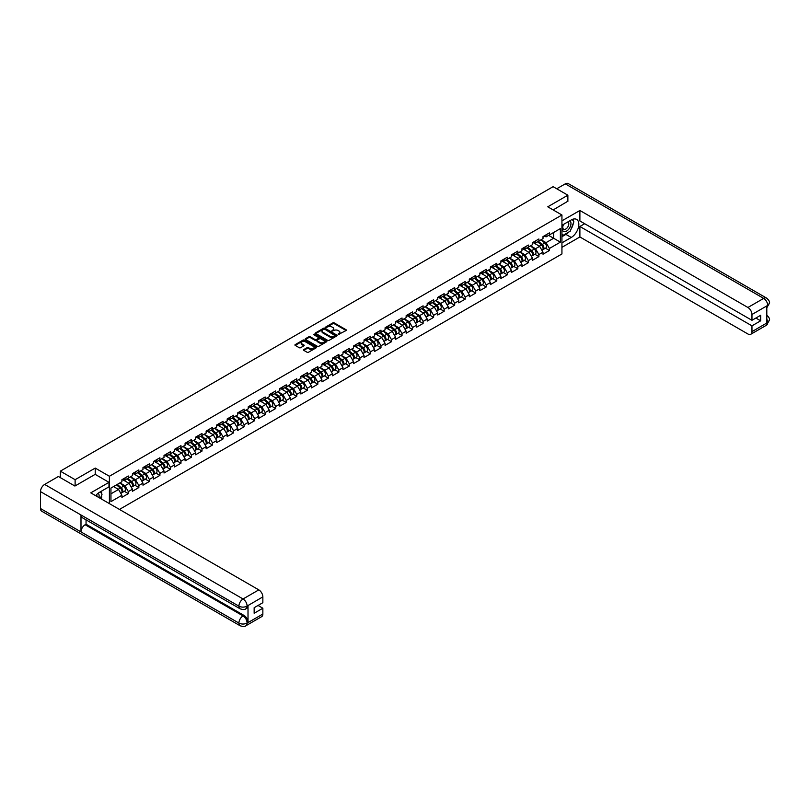 <?xml version="1.0" encoding="UTF-8"?>
<svg xmlns="http://www.w3.org/2000/svg" width="810" height="810" viewBox="0 0 810 810"><rect width="100%" height="100%" fill="white"/><g stroke="black" fill="none" stroke-linecap="round" stroke-linejoin="round"><path stroke-width="1.21" d="M338.145 334.601L346.113 330.531A0.942 0.537 0 0 0 346.113 329.771L334.196 322.886A0.942 0.537 0 0 0 332.869 322.886L325.833 326.946L325.833 327.483L327.665 326.957A2.997 1.731 0 0 1 331.908 326.957L332.9 327.534A2.997 1.731 0 0 1 333.781 328.759A2.997 1.731 0 0 1 332.9 329.974L331.989 331.037L333.831 330.51A2.997 1.731 0 0 1 338.064 330.51L339.056 331.087A2.997 1.731 0 0 1 339.937 332.313A2.997 1.731 0 0 1 339.056 333.538L338.145 334.064M303.791 349.576A0.942 0.537 0 0 0 303.791 350.345L307.132 352.269A0.942 0.537 0 0 0 308.458 352.269L316.275 347.763A0.942 0.537 0 0 0 316.275 346.994L304.347 340.109A0.942 0.537 0 0 0 303.031 340.109L295.215 344.625A0.942 0.537 0 0 0 295.215 345.394L299.255 347.723A0.942 0.537 0 0 0 300.571 347.723L303.922 345.789A0.942 0.537 0 0 0 303.922 345.03L301.917 343.865A2.501 1.448 0 0 1 301.178 342.843A2.501 1.448 0 0 1 302.727 341.506A2.501 1.448 0 0 1 305.461 341.82L313.308 346.356A2.501 1.448 0 0 1 314.047 347.379A2.501 1.448 0 0 1 312.498 348.715A2.501 1.448 0 0 1 309.764 348.401L308.458 347.642A0.942 0.537 0 0 0 307.132 347.642L303.791 349.576L303.791 350.345L307.132 348.421L307.132 347.642M95.226 468.079L75.117 479.692L60.335 471.157L553.098 186.675L567.871 195.2L547.762 206.813L561.938 214.994L109.401 476.26L95.226 468.079L95.226 474.397M327.736 340.382A0.942 0.537 0 0 0 329.062 340.382L336.879 335.867A0.942 0.537 0 0 0 336.879 335.107L324.952 328.222A0.942 0.537 0 0 0 323.625 328.222L315.809 332.728A0.942 0.537 0 0 0 315.809 333.497L327.736 340.382M313.784 334.743L326.562 341.82L318.755 346.326A0.942 0.537 0 0 1 317.429 346.326L305.512 339.441L308.853 337.527L308.853 336.747L305.512 338.681A0.942 0.537 0 0 0 305.512 339.441L305.512 338.681M308.853 337.527A0.942 0.537 0 0 1 310.179 337.527L310.179 336.747A0.942 0.537 0 0 0 308.853 336.747M310.179 336.747L315.019 339.542A0.942 0.537 0 0 0 316.335 339.542L318.563 338.256A0.942 0.537 0 0 0 318.563 337.497L313.521 334.591L314.452 334.054L326.572 341.05A0.942 0.537 0 0 1 326.572 341.81L326.572 341.05M109.401 503.617L109.401 476.26M119.455 509.419L561.938 253.955L561.938 214.994M124.325 491.305L128.324 493.624L128.324 491.599L124.953 485.747L119.961 482.871M128.324 493.624L121.915 497.32L121.915 495.295L110.95 501.633L110.95 488.065L121.915 481.737L121.915 479.712L128.324 476.007L128.324 478.042L132.445 475.662L132.445 473.637L138.854 469.932L138.854 471.957L142.975 469.587L142.975 467.552L149.384 463.857L149.384 465.882L153.495 463.502L153.495 461.477L159.914 457.782L159.914 459.807L164.025 457.427L164.025 455.402L170.434 451.696L170.434 453.721L174.555 451.352L174.555 449.327L180.964 445.621L180.964 447.647L185.085 445.267L185.085 443.242L191.494 439.546L191.494 441.571L195.605 439.192L195.605 437.167L202.014 433.471L202.014 435.496L206.135 433.117L206.135 431.092A3.149 1.823 60 0 1 206.135 431.193M207.866 430.606L209.172 431.365L212.544 429.411L212.544 427.386L206.135 431.092M212.544 429.411L216.665 427.042L216.665 425.017A3.149 1.823 60 0 1 216.665 425.118M218.396 424.531L219.702 425.28L223.074 423.336L223.074 421.311L216.665 425.017M223.074 423.336L227.185 420.957L227.185 418.932A3.149 1.823 60 0 1 227.185 419.043M228.926 418.456L230.222 419.205L233.604 417.261L233.604 415.236L227.185 418.932M233.604 417.261L237.715 414.882L237.715 412.857A3.149 1.823 60 0 1 237.715 412.958M239.446 412.381L240.752 413.13L244.124 411.176L244.124 409.151L237.715 412.857M244.124 411.176L248.245 408.807L248.245 406.782A3.149 1.823 60 0 1 248.245 406.883M249.976 406.296L251.282 407.055L254.654 405.101L254.654 403.076L248.245 406.782M254.654 405.101L258.775 402.722L258.775 400.697A3.149 1.823 60 0 1 258.775 400.808M260.506 400.221L261.812 400.97L265.184 399.026L265.184 397.001L258.775 400.697M265.184 399.026L269.295 396.647L269.295 394.622L275.714 390.926L275.714 392.951L279.825 390.572L279.825 388.547L286.234 384.841L286.234 386.866L290.355 384.497L290.355 382.472L296.764 378.766L296.764 380.791L300.885 378.412L300.885 376.387L307.294 372.691L307.294 374.716L311.404 372.337L311.404 370.312L317.814 366.606L317.814 368.641L321.934 366.262L321.934 364.237L328.344 360.531L328.344 362.556L332.464 360.187L332.464 358.152L338.874 354.456L338.874 356.481L342.984 354.102L342.984 352.077L349.404 348.381L349.404 350.406L353.514 348.027L353.514 346.002L359.923 342.296L359.923 344.321L364.044 341.952L364.044 339.927L370.453 336.221L370.453 338.246L374.574 335.867L374.574 333.841L380.983 330.146L380.983 332.171L385.094 329.791L385.094 327.767L391.513 324.061L391.513 326.096L395.624 323.716L395.624 321.692L402.033 317.986L402.033 320.011L406.154 317.642L406.154 315.606A3.149 1.823 60 0 1 406.154 315.718M407.886 315.13L409.192 315.88L412.563 313.936L412.563 311.911L406.154 315.606M412.563 313.936L416.684 311.556L416.684 309.531A3.149 1.823 60 0 1 416.684 309.633M418.416 309.055L419.712 309.805L423.093 307.861L423.093 305.836L416.684 309.531M423.093 307.861L427.204 305.481L427.204 303.456A3.149 1.823 60 0 1 427.204 303.558M428.935 302.97L430.242 303.73L433.613 301.776L433.613 299.751L427.204 303.456M433.613 301.776L437.734 299.406L437.734 297.381A3.149 1.823 60 0 1 437.734 297.483M439.466 296.895L440.772 297.655L444.143 295.701L444.143 293.676L437.734 297.381M444.143 295.701L448.264 293.321L448.264 291.296A3.149 1.823 60 0 1 448.264 291.408M449.995 290.82L451.302 291.57L454.673 289.626L454.673 287.601L448.264 291.296M454.673 289.626L458.784 287.246L458.784 285.221L465.203 281.526L465.203 283.551L469.314 281.171L469.314 279.146L475.723 275.44L475.723 277.466L479.844 275.096L479.844 273.071L486.253 269.365L486.253 271.391L490.374 269.011L490.374 266.986L496.783 263.291L496.783 265.315L500.894 262.936L500.894 260.911L507.303 257.205L507.303 259.23L511.424 256.861L511.424 254.836L517.833 251.13L517.833 253.155L521.954 250.776L521.954 248.751L528.363 245.055L528.363 247.08L532.474 244.701L532.474 242.676L538.893 238.98L538.893 241.005L543.004 238.626L543.004 236.601L549.413 232.895L549.413 234.92L560.378 228.592L560.378 242.149L549.413 248.478L546.041 242.635L541.05 239.76M545.413 248.194L549.413 250.513L549.413 248.478M549.413 250.513L543.004 254.208L543.004 252.183L538.893 254.563L535.511 248.721L530.52 245.835M534.883 254.279L538.893 256.588L538.893 254.563M538.893 256.588L532.474 260.283L532.474 258.258L528.363 260.638L524.991 254.796L519.99 251.91M524.364 260.354L528.363 262.663L528.363 260.638M528.363 262.663L521.954 266.368L521.954 264.343L517.833 266.713L514.461 260.871L509.47 257.985M513.834 266.429L517.833 268.738L517.833 266.713M517.833 268.738L511.424 272.443L511.424 270.418L507.303 272.798L503.931 266.946L498.94 264.07M503.304 272.504L507.303 274.823L507.303 272.798M507.303 274.823L500.894 278.518L500.894 276.493L496.783 278.873L493.411 273.031L488.41 270.145M492.774 278.589L496.783 280.898L496.783 278.873M496.783 280.898L490.374 284.604L490.374 282.568L486.253 284.948L482.882 279.106L477.89 276.22M482.254 284.664L486.253 286.973L486.253 284.948M486.253 286.973L479.844 290.679L479.844 288.654L475.723 291.023L472.351 285.181L467.36 282.295M471.724 290.739L475.723 293.058L475.723 291.023M475.723 293.058L469.314 296.754L469.314 294.729L465.203 297.108L461.821 291.266L456.83 288.38M461.194 296.825L465.203 299.133L465.203 297.108M465.203 299.133L458.784 302.829L458.784 300.804L454.673 303.183L451.302 297.341L446.3 294.455M450.664 302.899L454.673 305.208L454.673 303.183M454.673 305.208L448.264 308.914L448.264 306.889L444.143 309.258L440.772 303.416L435.78 300.53M440.144 308.975L444.143 311.283L444.143 309.258M444.143 311.283L437.734 314.989L437.734 312.964L433.613 315.343L430.242 309.491L425.25 306.615M429.614 315.05L433.613 317.368L433.613 315.343M433.613 317.368L427.204 321.064L427.204 319.039L423.093 321.418L419.712 315.576L414.72 312.69M419.084 321.135L423.093 323.443L423.093 321.418M423.093 323.443L416.684 327.139L416.684 325.114L412.563 327.493L409.192 321.651L404.19 318.765M408.564 327.21L412.563 329.518L412.563 327.493M412.563 329.518L406.154 333.224L406.154 331.199L402.033 333.568L398.662 327.726L393.67 324.84M398.034 333.285L402.033 335.593L402.033 333.568M402.033 335.593L395.624 339.299L395.624 337.274L391.513 339.653L388.132 333.801L383.14 330.925M387.504 339.36L391.513 341.678L391.513 339.653M391.513 341.678L385.094 345.374L385.094 343.349L380.983 345.728L377.612 339.886L372.61 337M376.974 345.445L380.983 347.753L380.983 345.728M380.983 347.753L374.574 351.459L374.574 349.434L370.453 351.803L367.082 345.961L362.09 343.075M366.454 351.52L370.453 353.828L370.453 351.803M370.453 353.828L364.044 357.534L364.044 355.509L359.923 357.888L356.552 352.036L351.56 349.161M355.924 357.595L359.923 359.913L359.923 357.888M359.923 359.913L353.514 363.609L353.514 361.584L349.404 363.963L346.022 358.121L341.03 355.236M345.394 363.68L349.404 365.988L349.404 363.963M349.404 365.988L342.984 369.684L342.984 367.659L338.874 370.038L335.502 364.196L330.5 361.311M334.864 369.755L338.874 372.063L338.874 370.038M338.874 372.063L332.464 375.769L332.464 373.744L328.344 376.113L324.972 370.271L319.98 367.386M324.344 375.83L328.344 378.138L328.344 376.113M328.344 378.138L321.934 381.844L321.934 379.819L317.814 382.199L314.442 376.346L309.45 373.471M313.814 381.905L317.814 384.224L317.814 382.199M317.814 384.224L311.404 387.919L311.404 385.894L307.294 388.274L303.912 382.431L298.92 379.546M303.284 387.99L307.294 390.298L307.294 388.274M307.294 390.298L300.885 394.004L300.885 391.969L296.764 394.349L293.392 388.506L288.4 385.621M292.764 394.065L296.764 396.373L296.764 394.349M296.764 396.373L290.355 400.079L290.355 398.054L286.234 400.423L282.862 394.581L277.87 391.706M282.234 400.14L286.234 402.459L286.234 400.423M286.234 402.459L279.825 406.154L279.825 404.129L275.714 406.509L272.332 400.666L267.341 397.781M271.704 406.225L275.714 408.534L275.714 406.509M275.714 408.534L269.295 412.229L269.295 410.204L265.184 412.584L261.812 406.742L256.81 403.856M261.174 412.3L265.184 414.609L265.184 412.584M265.184 414.609L258.775 418.314L258.775 416.289L254.654 418.659L251.282 412.817L246.291 409.931M250.654 418.375L254.654 420.684L254.654 418.659M254.654 420.684L248.245 424.389L248.245 422.364L244.124 424.744L240.752 418.892L235.761 416.016M240.124 424.45L244.124 426.769L244.124 424.744M244.124 426.769L237.715 430.464L237.715 428.439L233.604 430.819L230.222 424.977L225.231 422.091M229.594 430.535L233.604 432.844L233.604 430.819M233.604 432.844L227.185 436.55L227.185 434.514L223.074 436.894L219.702 431.052L214.701 428.166M219.065 436.61L223.074 438.919L223.074 436.894M223.074 438.919L216.665 442.625L216.665 440.599L212.544 442.969L209.172 437.127L204.181 434.241M208.545 442.685L212.544 445.004L212.544 442.969M212.544 445.004L206.135 448.7L206.135 446.675L202.014 449.054L198.642 443.212L193.651 440.326M198.015 448.77L202.014 451.079L202.014 449.054M202.014 451.079L195.605 454.774L195.605 452.75L191.494 455.129L188.112 449.287L183.121 446.401M187.485 454.845L191.494 457.154L191.494 455.129M191.494 457.154L185.085 460.86L185.085 458.835L180.964 461.204L177.593 455.362L172.601 452.476M176.965 460.92L180.964 463.229L180.964 461.204M180.964 463.229L174.555 466.935L174.555 464.91L170.434 467.289L167.062 461.437L162.071 458.561M166.435 466.995L170.434 469.314L170.434 467.289M170.434 469.314L164.025 473.01L164.025 470.985L159.914 473.364L156.532 467.522L151.541 464.636M155.905 473.08L159.914 475.389L159.914 473.364M159.914 475.389L153.495 479.085L153.495 477.06L149.384 479.439L146.013 473.597L141.011 470.711M145.375 479.155L149.384 481.464L149.384 479.439M149.384 481.464L142.975 485.17L142.975 483.145L138.854 485.514L135.483 479.672L130.491 476.786M134.855 485.231L138.854 487.539L138.854 485.514M138.854 487.539L132.445 491.245L132.445 489.22L128.324 491.599M123.647 479.236L124.953 479.986L128.324 478.042M124.953 485.747L129.073 483.378L122.776 479.743M132.445 489.22L129.073 483.378M134.177 473.151L135.483 473.911L138.854 471.957M135.483 479.672L139.593 477.292L133.296 473.658M142.975 483.145L139.593 477.292M144.706 467.076L146.013 467.826L149.384 465.882M146.013 473.597L150.123 471.217L143.826 467.583M153.495 477.06L150.123 471.217M155.226 461.001L156.532 461.751L159.914 459.807M156.532 467.522L160.653 465.142L154.356 461.508M164.025 470.985L160.653 465.142M165.756 454.916L167.062 455.676L170.434 453.721M167.062 461.437L171.183 459.067L164.886 455.423M174.555 464.91L171.183 459.067M176.286 448.841L177.593 449.601L180.964 447.647M177.593 455.362L181.703 452.982L175.405 449.347M185.085 458.835L181.703 452.982M186.816 442.766L188.112 443.515L191.494 441.571M188.112 449.287L192.233 446.907L185.935 443.272M195.605 452.75L192.233 446.907M197.336 436.691L198.642 437.44L202.014 435.496M198.642 443.212L202.763 440.832L196.465 437.197M206.135 446.675L202.763 440.832M209.172 437.127L213.283 434.757L206.985 431.112M216.665 440.599L213.283 434.757M219.702 431.052L223.813 428.672L217.515 425.037M227.185 434.514L223.813 428.672M230.222 424.977L234.343 422.597L228.045 418.962M237.715 428.439L234.343 422.597M240.752 418.892L244.873 416.522L238.575 412.887M248.245 422.364L244.873 416.522M251.282 412.817L255.393 410.437L249.095 406.802M258.775 416.289L255.393 410.437M261.812 406.742L265.923 404.362L259.625 400.727M269.295 410.204L265.923 404.362M271.026 394.146L272.332 394.895L275.714 392.951M272.332 400.666L276.453 398.287L270.155 394.652M279.825 404.129L276.453 398.287M281.556 388.061L282.862 388.82L286.234 386.866M282.862 394.581L286.983 392.212L280.685 388.567M290.355 398.054L286.983 392.212M292.086 381.986L293.392 382.735L296.764 380.791M293.392 388.506L297.503 386.127L291.205 382.492M300.885 391.969L297.503 386.127M302.616 375.911L303.912 376.66L307.294 374.716M303.912 382.431L308.033 380.052L301.735 376.417M311.404 385.894L308.033 380.052M313.136 369.836L314.442 370.585L317.814 368.641M314.442 376.346L318.563 373.977L312.265 370.342M321.934 379.819L318.563 373.977M323.666 363.751L324.972 364.51L328.344 362.556M324.972 370.271L329.083 367.892L322.785 364.257M332.464 373.744L329.083 367.892M334.196 357.676L335.502 358.425L338.874 356.481M335.502 364.196L339.613 361.817L333.315 358.182M342.984 367.659L339.613 361.817M344.726 351.601L346.022 352.35L349.404 350.406M346.022 358.121L350.143 355.742L343.845 352.107M353.514 361.584L350.143 355.742M355.246 345.516L356.552 346.275L359.923 344.321M356.552 352.036L360.673 349.667L354.375 346.022M364.044 355.509L360.673 349.667M365.776 339.441L367.082 340.2L370.453 338.246M367.082 345.961L371.193 343.582L364.895 339.947M374.574 349.434L371.193 343.582M376.306 333.366L377.612 334.115L380.983 332.171M377.612 339.886L381.723 337.507L375.425 333.872M385.094 343.349L381.723 337.507M386.826 327.291L388.132 328.04L391.513 326.096M388.132 333.801L392.253 331.432L385.955 327.797M395.624 337.274L392.253 331.432M397.356 321.205L398.662 321.965L402.033 320.011M398.662 327.726L402.783 325.347L396.475 321.712M406.154 331.199L402.783 325.347M409.192 321.651L413.302 319.272L407.005 315.637M416.684 325.114L413.302 319.272M419.712 315.576L423.832 313.197L417.535 309.562M427.204 319.039L423.832 313.197M430.242 309.491L434.362 307.122L428.065 303.477M437.734 312.964L434.362 307.122M440.772 303.416L444.882 301.036L438.585 297.402M448.264 306.889L444.882 301.036M451.302 297.341L455.412 294.962L449.115 291.327M458.784 300.804L455.412 294.962M460.525 284.745L461.821 285.495L465.203 283.551M461.821 291.266L465.942 288.886L459.645 285.252M469.314 294.729L465.942 288.886M471.045 278.66L472.351 279.42L475.723 277.466M472.351 285.181L476.472 282.811L470.175 279.167M479.844 288.654L476.472 282.811M481.575 272.585L482.882 273.334L486.253 271.391M482.882 279.106L486.992 276.726L480.694 273.091M490.374 282.568L486.992 276.726M492.105 266.51L493.411 267.259L496.783 265.315M493.411 273.031L497.522 270.651L491.224 267.017M500.894 276.493L497.522 270.651M502.625 260.435L503.931 261.184L507.303 259.23M503.931 266.946L508.052 264.576L501.755 260.942M511.424 270.418L508.052 264.576M513.155 254.35L514.461 255.109L517.833 253.155M514.461 260.871L518.582 258.491L512.274 254.856M521.954 264.343L518.582 258.491M523.685 248.275L524.991 249.024L528.363 247.08M524.991 254.796L529.102 252.416L522.804 248.781M532.474 258.258L529.102 252.416M534.215 242.2L535.511 242.949L538.893 241.005M535.511 248.721L539.632 246.341L533.334 242.706M543.004 252.183L539.632 246.341M544.735 236.115L546.041 236.874L549.413 234.92M546.041 242.635L553.635 238.251L553.635 232.49L560.378 228.592M548.643 235.376L560.378 242.149M567.871 201.437L567.871 195.2M75.117 479.692L75.117 485.929M60.335 471.157L60.335 477.627M110.95 493.837L118.543 489.453L113.552 486.567M121.915 495.295L118.543 489.453M338.408 334.692L339.056 334.317A2.997 1.731 0 0 0 339.937 333.092L339.937 332.313M333.781 328.759L333.781 329.538A2.997 1.731 0 0 1 332.9 330.753L332.252 331.128M346.113 329.771L346.113 330.531L334.196 323.666A0.942 0.537 0 0 0 332.869 323.666L326.096 327.574M336.859 335.877L324.952 329.002A0.942 0.537 0 0 0 323.625 329.002L315.819 333.507L315.809 332.728M335.218 335.755L324.749 329.174L322.866 329.731A2.997 1.731 0 0 0 321.985 330.956A2.997 1.731 0 0 0 322.866 332.181L330.014 336.312A2.997 1.731 0 0 0 334.257 336.312L335.218 335.755L335.218 336.535L335.218 335.998M321.985 330.956L321.985 331.735A2.997 1.731 0 0 0 322.866 332.961L322.866 332.181M335.218 336.535L334.257 337.092A2.997 1.731 0 0 1 330.014 337.092L322.866 332.961M310.179 337.527L315.019 340.322A0.942 0.537 0 0 0 316.335 340.322L318.563 339.036A0.942 0.537 0 0 0 318.836 338.651L318.836 337.871M320.031 342.438A2.501 1.448 0 0 0 322.765 342.751A2.501 1.448 0 0 0 324.314 341.415A2.501 1.448 0 0 0 323.575 340.392L320.811 338.793A0.942 0.537 0 0 0 319.484 338.793L317.267 340.078A0.942 0.537 0 0 0 317.267 340.838L320.031 342.438L320.031 343.217A2.501 1.448 0 0 0 322.765 343.531A2.501 1.448 0 0 0 324.314 342.195L324.314 341.415M316.993 340.453L316.993 341.233A0.942 0.537 0 0 0 317.267 341.617L317.267 340.838M320.031 343.217L317.267 341.617M314.047 347.379L314.047 348.158A2.501 1.448 0 0 1 312.498 349.495A2.501 1.448 0 0 1 309.764 349.181L308.458 348.421A0.942 0.537 0 0 0 307.132 348.421M301.178 342.843L301.178 343.622A2.501 1.448 0 0 0 301.917 344.645L301.917 343.865M303.912 345.799L301.917 344.645M316.275 346.994L316.275 347.763L304.347 340.888A0.942 0.537 0 0 0 303.031 340.888L295.225 345.394M542.811 249.581A3.149 1.823 -120 0 0 543.267 249.44A3.149 1.823 -120 0 0 543.834 247.232A3.149 1.823 -120 0 0 542.194 244.488L538.397 241.289M543.267 249.44L545.859 247.941A3.149 1.823 -120 0 0 546.426 245.734A3.149 1.823 -120 0 0 544.786 242.99L540.989 239.79M537.658 241.714L541.991 245.369A1.914 1.104 60 0 1 543.024 247.718M541.88 250.239L542.457 249.905A3.149 1.823 -120 0 0 543.024 247.708A3.149 1.823 -120 0 0 541.384 244.964L537.587 241.755M536.483 244.529L533.922 242.362M543.854 236.115A3.149 1.823 60 0 1 543.267 236.965A3.149 1.823 60 0 1 543.004 237.077M546.446 234.617A3.149 1.823 60 0 1 545.859 235.467L543.267 236.965M563.335 224.512A6.207 3.584 120 0 0 563.183 231.174A6.207 3.584 120 0 0 568.782 229.139A6.207 3.584 120 0 0 569.855 220.745M563.679 224.309A4.242 2.45 120 0 0 563.669 229.24A4.242 2.45 120 0 0 567.294 227.701A4.242 2.45 120 0 0 567.911 221.879A4.242 2.45 120 0 0 567.901 221.879M572.214 219.459L573.875 221.819L570.23 231.204L562.95 235.406L561.938 233.969M561.938 234.829L562.95 235.406M98.931 497.573A6.207 3.584 120 0 0 98.111 493.239M96.957 496.429A4.242 2.45 120 0 0 96.522 494.687M100.349 491.812L102.04 494.232L100.41 498.423M568.893 231.984A10.732 6.196 120 0 1 565.917 234.394L571.242 237.472A10.732 6.196 120 0 0 578.259 228.015A10.732 6.196 120 0 0 576.619 219.409A10.732 6.196 120 0 0 571.242 219.945L561.938 225.322M571.242 237.472L561.938 242.848M561.938 247.333L579.889 236.965L579.889 226.486L751.963 325.843L751.963 331.644L767.819 322.41L766.807 322.876L766.807 306.119L767.718 305.4L751.963 314.503A5.731 3.311 -120 0 0 747.913 307.486L763.668 298.394L565.279 183.85L556.743 188.77M584.678 223.722L579.889 226.486M755.882 318.046L760.671 320.811L760.671 315.282L751.963 320.304L579.889 220.958L579.889 210.478L747.913 307.486M561.938 220.836L579.889 210.478M579.889 236.965L747.913 333.983A5.731 3.311 -120 0 0 750.779 334.267A5.731 3.311 -120 0 0 751.963 331.644M565.279 183.85A5.872 3.392 -60 0 1 568.205 183.556L766.604 298.1A5.872 3.392 -60 0 0 763.668 298.394A5.731 3.311 60 0 1 767.718 305.4M751.963 320.304L751.963 314.503M760.671 320.811L751.963 325.843M567.871 201.204L553.159 209.932M571.02 229.169A10.732 6.196 120 0 0 573.338 223.216M573.51 221.292A10.732 6.196 120 0 0 573.237 219.105M565.917 234.394L561.938 236.692M561.938 235.447L562.474 235.133M766.807 318.867L767.718 322.35M766.604 315.05C768.913 317.115 769.875 318.775 769.5 320.011L767.829 322.4M766.604 298.1C768.913 300.156 769.875 301.826 769.5 303.112L767.819 305.461M240.114 608.806A5.872 3.392 -60 0 1 238.899 606.163C241.603 607.46 244.296 607.449 246.989 606.123L245.906 608.796C244.954 609.778 243.02 609.778 240.114 608.806L82.205 517.641A5.872 3.392 -60 0 1 80.99 514.988L40.5 491.619A5.872 3.392 -60 0 1 44.651 484.431L58.381 476.503L74.915 486.041L95.165 474.356L108.996 482.345L108.996 486.82L99.407 492.358A10.732 6.196 120 0 0 95.651 495.679M108.996 482.345L90.771 492.865L258.805 589.872A5.731 3.311 60 0 1 262.855 596.889L262.855 602.691L254.148 607.713L254.148 613.251L262.855 608.229L262.855 614.031A5.731 3.311 60 0 1 261.671 616.653L245.906 625.745A5.731 3.311 -120 0 0 247.101 623.123L262.855 614.031M101.402 499L103.66 500.307M101.635 498.859L101.635 495.264M101.635 493.654L101.635 491.073M245.906 625.745C244.995 626.717 243.061 626.717 240.114 625.755L41.715 511.211A5.872 3.392 -60 0 1 40.5 508.528L80.99 531.897A5.872 3.392 -60 0 1 85.141 524.748L243.051 615.914L243.962 615.397A5.731 3.311 60 0 1 248.012 622.404L248.012 605.657A5.731 3.311 60 0 1 246.817 608.269L245.906 608.796M40.5 491.619L40.5 508.528M44.651 484.431L243.051 598.975A5.872 3.392 -60 0 0 238.899 606.163L80.99 514.988L80.99 531.897L238.899 623.072C241.593 624.368 244.286 624.368 246.999 623.072L247.101 623.123M262.855 608.229L258.066 605.455M86.052 519.858L86.052 524.222L243.962 615.397M86.052 524.222L85.141 524.748M532.281 255.656A3.149 1.823 -120 0 0 532.737 255.514A3.149 1.823 -120 0 0 533.304 253.317A3.149 1.823 -120 0 0 531.664 250.573L527.867 247.364M532.737 255.514L535.339 254.016A3.149 1.823 -120 0 0 535.906 251.819A3.149 1.823 -120 0 0 534.266 249.075L530.459 245.865M527.138 247.789L531.461 251.444A1.914 1.104 60 0 1 532.494 253.793M531.35 256.314L531.927 255.98A3.149 1.823 -120 0 0 532.494 253.783A3.149 1.823 -120 0 0 530.854 251.039L527.057 247.83M525.963 250.604L523.402 248.437M521.751 261.731A3.149 1.823 -120 0 0 522.207 261.589A3.149 1.823 -120 0 0 522.774 259.392A3.149 1.823 -120 0 0 521.134 256.648L517.337 253.449M522.207 261.589L524.809 260.091A3.149 1.823 -120 0 0 525.376 257.894A3.149 1.823 -120 0 0 523.736 255.15L519.939 251.94M516.608 253.864L520.941 257.519A1.914 1.104 60 0 1 521.974 259.878M520.83 262.389L521.397 262.065A3.149 1.823 -120 0 0 521.964 259.858A3.149 1.823 -120 0 0 520.324 257.114L516.527 253.915M515.433 256.679L512.872 254.522M511.221 267.816A3.149 1.823 -120 0 0 511.687 267.675A3.149 1.823 -120 0 0 512.244 265.467A3.149 1.823 -120 0 0 510.614 262.724L506.807 259.524M511.687 267.675L514.279 266.166A3.149 1.823 -120 0 0 514.846 263.969A3.149 1.823 -120 0 0 513.206 261.225L509.409 258.025M506.078 259.949L510.411 263.604A1.914 1.104 60 0 1 511.444 265.953M510.3 268.464L510.877 268.14A3.149 1.823 -120 0 0 511.444 265.933A3.149 1.823 -120 0 0 509.804 263.189L505.997 259.99M504.903 262.754L502.342 260.597M500.701 273.891A3.149 1.823 -120 0 0 501.157 273.75A3.149 1.823 -120 0 0 501.724 271.552A3.149 1.823 -120 0 0 500.084 268.809L496.287 265.599M501.157 273.75L503.749 272.251A3.149 1.823 -120 0 0 504.316 270.044A3.149 1.823 -120 0 0 502.676 267.3L498.879 264.1M495.548 266.024L499.881 269.679A1.914 1.104 60 0 1 500.914 272.028M499.77 274.55L500.347 274.215A3.149 1.823 -120 0 0 500.914 272.018A3.149 1.823 -120 0 0 499.274 269.274L495.477 266.065M494.383 268.839L491.812 266.672M490.171 279.966A3.149 1.823 -120 0 0 490.627 279.825A3.149 1.823 -120 0 0 491.194 277.627A3.149 1.823 -120 0 0 489.554 274.884L485.757 271.674M490.627 279.825L493.229 278.326A3.149 1.823 -120 0 0 493.796 276.129A3.149 1.823 -120 0 0 492.156 273.385L488.359 270.175M485.028 272.099L489.361 275.754A1.914 1.104 60 0 1 490.384 278.103M489.25 280.625L489.817 280.29A3.149 1.823 -120 0 0 490.384 278.093A3.149 1.823 -120 0 0 488.744 275.349L484.947 272.15M483.853 274.914L481.292 272.747M533.324 242.19A3.149 1.823 60 0 1 532.737 243.051A3.149 1.823 60 0 1 532.474 243.152M535.926 240.691A3.149 1.823 60 0 1 535.339 241.552L532.737 243.051M522.794 248.265A3.149 1.823 60 0 1 522.207 249.126A3.149 1.823 60 0 1 521.954 249.237M525.396 246.766A3.149 1.823 60 0 1 524.809 247.627L522.207 249.126M512.264 254.34A3.149 1.823 60 0 1 511.687 255.201A3.149 1.823 60 0 1 511.424 255.312M514.866 252.841A3.149 1.823 60 0 1 514.279 253.702L511.687 255.201M501.744 260.425A3.149 1.823 60 0 1 501.157 261.286A3.149 1.823 60 0 1 500.894 261.387M504.336 258.927A3.149 1.823 60 0 1 503.749 259.777L501.157 261.286M491.214 266.5A3.149 1.823 60 0 1 490.627 267.361A3.149 1.823 60 0 1 490.374 267.462M493.817 265.002A3.149 1.823 60 0 1 493.229 265.862L490.627 267.361M479.642 286.041A3.149 1.823 -120 0 0 480.097 285.9A3.149 1.823 -120 0 0 480.664 283.702A3.149 1.823 -120 0 0 479.024 280.959L475.227 277.759M480.097 285.9L482.699 284.401A3.149 1.823 -120 0 0 483.266 282.204A3.149 1.823 -120 0 0 481.626 279.46L477.829 276.261M474.498 278.174L478.832 281.829A1.914 1.104 60 0 1 479.864 284.188M478.72 286.7L479.287 286.375A3.149 1.823 -120 0 0 479.854 284.168A3.149 1.823 -120 0 0 478.214 281.424L474.417 278.225M473.324 280.989L470.762 278.832M480.684 272.575A3.149 1.823 60 0 1 480.097 273.436A3.149 1.823 60 0 1 479.844 273.547M483.286 271.077A3.149 1.823 60 0 1 482.699 271.937L480.097 273.436M469.111 292.126A3.149 1.823 -120 0 0 469.577 291.985A3.149 1.823 -120 0 0 470.144 289.777A3.149 1.823 -120 0 0 468.504 287.034L464.707 283.834M469.577 291.985L472.169 290.486A3.149 1.823 -120 0 0 472.736 288.279A3.149 1.823 -120 0 0 471.096 285.535L467.299 282.336M463.968 284.259L468.301 287.914A1.914 1.104 60 0 1 469.334 290.264M468.19 292.785L468.767 292.45A3.149 1.823 -120 0 0 469.334 290.253A3.149 1.823 -120 0 0 467.694 287.509L463.897 284.3M462.793 287.074L460.232 284.907M470.164 278.66A3.149 1.823 60 0 1 469.577 279.511A3.149 1.823 60 0 1 469.314 279.622M472.757 277.152A3.149 1.823 60 0 1 472.169 278.012L469.577 279.511M458.592 298.201A3.149 1.823 -120 0 0 459.047 298.06A3.149 1.823 -120 0 0 459.614 295.863A3.149 1.823 -120 0 0 457.974 293.119L454.177 289.909M459.047 298.06L461.649 296.561A3.149 1.823 -120 0 0 462.206 294.364A3.149 1.823 -120 0 0 460.566 291.62L456.769 288.411M453.448 290.334L457.772 293.99A1.914 1.104 60 0 1 458.804 296.339M457.66 298.86L458.237 298.525A3.149 1.823 -120 0 0 458.804 296.328A3.149 1.823 -120 0 0 457.164 293.584L453.367 290.375M452.274 293.149L449.712 290.982M459.634 284.735A3.149 1.823 60 0 1 459.047 285.596A3.149 1.823 60 0 1 458.784 285.697M462.226 283.237A3.149 1.823 60 0 1 461.649 284.097L459.047 285.596M448.062 304.276A3.149 1.823 -120 0 0 448.517 304.135A3.149 1.823 -120 0 0 449.084 301.938A3.149 1.823 -120 0 0 447.444 299.194L443.647 295.994M448.517 304.135L451.119 302.636A3.149 1.823 -120 0 0 451.686 300.439A3.149 1.823 -120 0 0 450.046 297.695L446.249 294.486M442.918 296.409L447.252 300.065A1.914 1.104 60 0 1 448.274 302.413M447.14 304.935L447.707 304.6A3.149 1.823 -120 0 0 448.274 302.403A3.149 1.823 -120 0 0 446.634 299.659L442.837 296.46M441.744 299.224L439.182 297.067M449.104 290.81A3.149 1.823 60 0 1 448.517 291.671A3.149 1.823 60 0 1 448.264 291.772M451.707 289.312A3.149 1.823 60 0 1 451.119 290.172L448.517 291.671M437.532 310.362A3.149 1.823 -120 0 0 437.997 310.22A3.149 1.823 -120 0 0 438.554 308.013A3.149 1.823 -120 0 0 436.914 305.269L433.117 302.069M437.997 310.22L440.589 308.711A3.149 1.823 -120 0 0 441.156 306.514A3.149 1.823 -120 0 0 439.516 303.77L435.719 300.571M432.388 302.494L436.722 306.15A1.914 1.104 60 0 1 437.754 308.499M436.61 311.01L437.187 310.686A3.149 1.823 -120 0 0 437.744 308.478A3.149 1.823 -120 0 0 436.104 305.734L432.307 302.535M431.214 305.299L428.652 303.142M438.575 296.885A3.149 1.823 60 0 1 437.997 297.746A3.149 1.823 60 0 1 437.734 297.857M441.177 295.387A3.149 1.823 60 0 1 440.589 296.247L437.997 297.746M427.012 316.437A3.149 1.823 -120 0 0 427.467 316.295A3.149 1.823 -120 0 0 428.034 314.098A3.149 1.823 -120 0 0 426.394 311.354L422.597 308.144M427.467 316.295L430.059 314.796A3.149 1.823 -120 0 0 430.626 312.589A3.149 1.823 -120 0 0 428.986 309.845L425.189 306.646M421.858 308.57L426.192 312.225A1.914 1.104 60 0 1 427.224 314.574M426.08 317.095L426.657 316.761A3.149 1.823 -120 0 0 427.224 314.563A3.149 1.823 -120 0 0 425.584 311.82L421.787 308.61M420.684 311.384L418.122 309.217M428.055 302.97A3.149 1.823 60 0 1 427.467 303.821A3.149 1.823 60 0 1 427.204 303.932M430.647 301.472A3.149 1.823 60 0 1 430.059 302.322L427.467 303.821M416.482 322.512A3.149 1.823 -120 0 0 416.937 322.37A3.149 1.823 -120 0 0 417.504 320.173A3.149 1.823 -120 0 0 415.864 317.429L412.067 314.219M416.937 322.37L419.539 320.871A3.149 1.823 -120 0 0 420.106 318.674A3.149 1.823 -120 0 0 418.466 315.93L414.659 312.721M411.338 314.644L415.672 318.3A1.914 1.104 60 0 1 416.694 320.649M415.55 323.17L416.127 322.836A3.149 1.823 -120 0 0 416.694 320.638A3.149 1.823 -120 0 0 415.054 317.895L411.257 314.695M410.164 317.459L407.602 315.292M417.525 309.045A3.149 1.823 60 0 1 416.937 309.906A3.149 1.823 60 0 1 416.684 310.007M420.127 307.547A3.149 1.823 60 0 1 419.539 308.408L416.937 309.906M405.952 328.587A3.149 1.823 -120 0 0 406.407 328.445A3.149 1.823 -120 0 0 406.974 326.248A3.149 1.823 -120 0 0 405.334 323.504L401.537 320.304M406.407 328.445L409.009 326.946A3.149 1.823 -120 0 0 409.576 324.749A3.149 1.823 -120 0 0 407.936 322.005L404.139 318.796M400.808 320.719L405.142 324.375A1.914 1.104 60 0 1 406.175 326.734M405.03 329.245L405.597 328.921A3.149 1.823 -120 0 0 406.164 326.714A3.149 1.823 -120 0 0 404.524 323.97L400.727 320.77M399.634 323.534L397.072 321.378M406.995 315.12A3.149 1.823 60 0 1 406.407 315.981A3.149 1.823 60 0 1 406.154 316.092M409.597 313.622A3.149 1.823 60 0 1 409.009 314.483L406.407 315.981M395.422 334.672A3.149 1.823 -120 0 0 395.887 334.53A3.149 1.823 -120 0 0 396.454 332.323A3.149 1.823 -120 0 0 394.814 329.579L391.007 326.379M395.887 334.53L398.479 333.031A3.149 1.823 -120 0 0 399.046 330.824A3.149 1.823 -120 0 0 397.406 328.08L393.609 324.881M390.278 326.805L394.612 330.46A1.914 1.104 60 0 1 395.644 332.809M394.5 335.33L395.077 334.996A3.149 1.823 -120 0 0 395.644 332.799A3.149 1.823 -120 0 0 394.004 330.055L390.197 326.845M389.104 329.609L386.542 327.453M396.475 321.205A3.149 1.823 60 0 1 395.887 322.056A3.149 1.823 60 0 1 395.624 322.167M399.067 319.697A3.149 1.823 60 0 1 398.479 320.558L395.887 322.056M384.902 340.747A3.149 1.823 -120 0 0 385.358 340.605A3.149 1.823 -120 0 0 385.925 338.408A3.149 1.823 -120 0 0 384.284 335.664L380.487 332.454M385.358 340.605L387.95 339.106A3.149 1.823 -120 0 0 388.517 336.899A3.149 1.823 -120 0 0 386.876 334.166L383.079 330.956M379.748 332.88L384.082 336.535A1.914 1.104 60 0 1 385.115 338.884M383.97 341.405L384.548 341.071A3.149 1.823 -120 0 0 385.115 338.874A3.149 1.823 -120 0 0 383.474 336.13L379.677 332.92M378.584 335.694L376.012 333.528M385.945 327.281A3.149 1.823 60 0 1 385.358 328.141A3.149 1.823 60 0 1 385.094 328.242M388.537 325.782A3.149 1.823 60 0 1 387.95 326.632L385.358 328.141M374.372 346.822A3.149 1.823 -120 0 0 374.827 346.68A3.149 1.823 -120 0 0 375.394 344.483A3.149 1.823 -120 0 0 373.754 341.739L369.957 338.529M374.827 346.68L377.43 345.182A3.149 1.823 -120 0 0 377.997 342.984A3.149 1.823 -120 0 0 376.356 340.24L372.559 337.031M369.228 338.955L373.562 342.61A1.914 1.104 60 0 1 374.584 344.959M373.45 347.48L374.017 347.146A3.149 1.823 -120 0 0 374.584 344.949A3.149 1.823 -120 0 0 372.944 342.205L369.147 339.005M368.054 341.769L365.492 339.603M375.415 333.356A3.149 1.823 60 0 1 374.827 334.216A3.149 1.823 60 0 1 374.574 334.317M378.017 331.857A3.149 1.823 60 0 1 377.43 332.718L374.827 334.216M363.842 352.907A3.149 1.823 -120 0 0 364.298 352.765A3.149 1.823 -120 0 0 364.865 350.558A3.149 1.823 -120 0 0 363.224 347.814L359.427 344.615M364.298 352.765L366.9 351.257A3.149 1.823 -120 0 0 367.467 349.059A3.149 1.823 -120 0 0 365.826 346.315L362.029 343.116M358.698 345.03L363.032 348.685A1.914 1.104 60 0 1 364.065 351.044M362.921 353.555L363.488 353.231A3.149 1.823 -120 0 0 364.054 351.024A3.149 1.823 -120 0 0 362.414 348.28L358.617 345.08M357.524 347.844L354.962 345.688M364.885 339.43A3.149 1.823 60 0 1 364.298 340.291A3.149 1.823 60 0 1 364.044 340.402M367.487 337.932A3.149 1.823 60 0 1 366.9 338.793L364.298 340.291M353.322 358.982A3.149 1.823 -120 0 0 353.778 358.84A3.149 1.823 -120 0 0 354.345 356.633A3.149 1.823 -120 0 0 352.704 353.899L348.908 350.69M353.778 358.84L356.37 357.342A3.149 1.823 -120 0 0 356.937 355.134A3.149 1.823 -120 0 0 355.296 352.391L351.5 349.191M348.168 351.115L352.502 354.77A1.914 1.104 60 0 1 353.535 357.119M352.391 359.64L352.968 359.306A3.149 1.823 -120 0 0 353.535 357.109A3.149 1.823 -120 0 0 351.894 354.365L348.097 351.155M346.994 353.929L344.432 351.763M354.365 345.516A3.149 1.823 60 0 1 353.778 346.366A3.149 1.823 60 0 1 353.514 346.477M356.957 344.017A3.149 1.823 60 0 1 356.37 344.868L353.778 346.366M342.792 365.057A3.149 1.823 -120 0 0 343.248 364.915A3.149 1.823 -120 0 0 343.815 362.718A3.149 1.823 -120 0 0 342.174 359.974L338.377 356.764M343.248 364.915L345.85 363.417A3.149 1.823 -120 0 0 346.407 361.219A3.149 1.823 -120 0 0 344.776 358.476L340.969 355.266M337.649 357.19L341.972 360.845A1.914 1.104 60 0 1 343.005 363.194M341.86 365.715L342.438 365.381A3.149 1.823 -120 0 0 343.005 363.184A3.149 1.823 -120 0 0 341.364 360.44L337.567 357.23M336.474 360.005L333.912 357.838M343.835 351.591A3.149 1.823 60 0 1 343.248 352.451A3.149 1.823 60 0 1 342.984 352.552M346.427 350.092A3.149 1.823 60 0 1 345.85 350.953L343.248 352.451M332.262 371.132A3.149 1.823 -120 0 0 332.718 370.99A3.149 1.823 -120 0 0 333.285 368.793A3.149 1.823 -120 0 0 331.644 366.049L327.848 362.85M332.718 370.99L335.32 369.492A3.149 1.823 -120 0 0 335.887 367.294A3.149 1.823 -120 0 0 334.246 364.551L330.45 361.341M327.118 363.265L331.452 366.92A1.914 1.104 60 0 1 332.475 369.279M331.341 371.79L331.908 371.466A3.149 1.823 -120 0 0 332.475 369.259A3.149 1.823 -120 0 0 330.834 366.515L327.037 363.315M325.944 366.079L323.382 363.923M333.305 357.666A3.149 1.823 60 0 1 332.718 358.526A3.149 1.823 60 0 1 332.464 358.638M335.907 356.167A3.149 1.823 60 0 1 335.32 357.028L332.718 358.526M321.732 377.217A3.149 1.823 -120 0 0 322.198 377.075A3.149 1.823 -120 0 0 322.755 374.868A3.149 1.823 -120 0 0 321.114 372.124L317.317 368.925M322.198 377.075L324.79 375.577A3.149 1.823 -120 0 0 325.357 373.369A3.149 1.823 -120 0 0 323.716 370.626L319.92 367.426M316.589 369.35L320.922 373.005A1.914 1.104 60 0 1 321.955 375.354M320.811 377.875L321.388 377.541A3.149 1.823 -120 0 0 321.945 375.334A3.149 1.823 -120 0 0 320.304 372.6L316.507 369.39M315.414 372.154L312.852 369.998M322.775 363.751A3.149 1.823 60 0 1 322.198 364.601A3.149 1.823 60 0 1 321.934 364.713M325.377 362.242A3.149 1.823 60 0 1 324.79 363.103L322.198 364.601M311.212 383.292A3.149 1.823 -120 0 0 311.668 383.15A3.149 1.823 -120 0 0 312.235 380.953A3.149 1.823 -120 0 0 310.594 378.209L306.798 375M311.668 383.15L314.26 381.652A3.149 1.823 -120 0 0 314.827 379.444A3.149 1.823 -120 0 0 313.186 376.701L309.39 373.501M306.058 375.425L310.392 379.08A1.914 1.104 60 0 1 311.425 381.429M310.281 383.95L310.858 383.616A3.149 1.823 -120 0 0 311.425 381.419A3.149 1.823 -120 0 0 309.784 378.675L305.988 375.465M304.884 378.24L302.322 376.073M312.255 369.826A3.149 1.823 60 0 1 311.668 370.686A3.149 1.823 60 0 1 311.404 370.788M314.847 368.327A3.149 1.823 60 0 1 314.26 369.178L311.668 370.686M300.682 389.367A3.149 1.823 -120 0 0 301.138 389.225A3.149 1.823 -120 0 0 301.705 387.028A3.149 1.823 -120 0 0 300.065 384.284L296.268 381.075M301.138 389.225L303.74 387.727A3.149 1.823 -120 0 0 304.307 385.53A3.149 1.823 -120 0 0 302.667 382.786L298.86 379.576M295.539 381.5L299.872 385.155A1.914 1.104 60 0 1 300.895 387.504M299.751 390.025L300.328 389.691A3.149 1.823 -120 0 0 300.895 387.494A3.149 1.823 -120 0 0 299.255 384.75L295.458 381.55M294.364 384.315L291.802 382.148M301.725 375.901A3.149 1.823 60 0 1 301.138 376.761A3.149 1.823 60 0 1 300.885 376.863M304.327 374.402A3.149 1.823 60 0 1 303.74 375.263L301.138 376.761M290.152 395.452A3.149 1.823 -120 0 0 290.608 395.3A3.149 1.823 -120 0 0 291.175 393.103A3.149 1.823 -120 0 0 289.534 390.359L285.738 387.16M290.608 395.3L293.21 393.802A3.149 1.823 -120 0 0 293.777 391.605A3.149 1.823 -120 0 0 292.137 388.861L288.34 385.661M285.009 387.575L289.342 391.23A1.914 1.104 60 0 1 290.375 393.589M289.231 396.1L289.798 395.776A3.149 1.823 -120 0 0 290.365 393.569A3.149 1.823 -120 0 0 288.725 390.825L284.928 387.625M283.834 390.39L281.272 388.233M291.195 381.976A3.149 1.823 60 0 1 290.608 382.836A3.149 1.823 60 0 1 290.355 382.948M293.797 380.477A3.149 1.823 60 0 1 293.21 381.338L290.608 382.836M279.622 401.527A3.149 1.823 -120 0 0 280.088 401.385A3.149 1.823 -120 0 0 280.655 399.178A3.149 1.823 -120 0 0 279.015 396.434L275.208 393.235M280.088 401.385L282.68 399.887A3.149 1.823 -120 0 0 283.247 397.68A3.149 1.823 -120 0 0 281.607 394.936L277.81 391.736M274.479 393.66L278.812 397.315A1.914 1.104 60 0 1 279.845 399.664M278.701 402.185L279.278 401.851A3.149 1.823 -120 0 0 279.845 399.654A3.149 1.823 -120 0 0 278.205 396.91L274.398 393.7M273.304 396.475L270.742 394.308M280.675 388.061A3.149 1.823 60 0 1 280.088 388.911A3.149 1.823 60 0 1 279.825 389.023M283.267 386.562A3.149 1.823 60 0 1 282.68 387.413L280.088 388.911M269.102 407.602A3.149 1.823 -120 0 0 269.558 407.46A3.149 1.823 -120 0 0 270.125 405.263A3.149 1.823 -120 0 0 268.485 402.519L264.688 399.31M269.558 407.46L272.16 405.962A3.149 1.823 -120 0 0 272.717 403.765A3.149 1.823 -120 0 0 271.077 401.021L267.28 397.811M263.949 399.735L268.282 403.39A1.914 1.104 60 0 1 269.315 405.739M268.171 408.26L268.748 407.926A3.149 1.823 -120 0 0 269.315 405.729A3.149 1.823 -120 0 0 267.675 402.985L263.878 399.775M262.784 402.55L260.212 400.383M270.145 394.136A3.149 1.823 60 0 1 269.558 394.996A3.149 1.823 60 0 1 269.295 395.098M272.737 392.637A3.149 1.823 60 0 1 272.16 393.498L269.558 394.996M258.572 413.677A3.149 1.823 -120 0 0 259.028 413.535A3.149 1.823 -120 0 0 259.595 411.338A3.149 1.823 -120 0 0 257.955 408.594L254.158 405.395M259.028 413.535L261.63 412.037A3.149 1.823 -120 0 0 262.197 409.84A3.149 1.823 -120 0 0 260.557 407.096L256.76 403.886M253.429 405.81L257.762 409.465A1.914 1.104 60 0 1 258.785 411.824M257.651 414.335L258.218 414.011A3.149 1.823 -120 0 0 258.785 411.804A3.149 1.823 -120 0 0 257.145 409.06L253.348 405.861M252.254 408.625L249.693 406.468M259.615 400.211A3.149 1.823 60 0 1 259.028 401.072A3.149 1.823 60 0 1 258.775 401.183M262.217 398.712A3.149 1.823 60 0 1 261.63 399.573L259.028 401.072M248.042 419.762A3.149 1.823 -120 0 0 248.498 419.62A3.149 1.823 -120 0 0 249.065 417.413A3.149 1.823 -120 0 0 247.425 414.669L243.628 411.47M248.498 419.62L251.1 418.112A3.149 1.823 -120 0 0 251.667 415.915A3.149 1.823 -120 0 0 250.027 413.171L246.23 409.971M242.899 411.895L247.232 415.55A1.914 1.104 60 0 1 248.265 417.899M247.121 420.41L247.688 420.086A3.149 1.823 -120 0 0 248.255 417.879A3.149 1.823 -120 0 0 246.615 415.135L242.818 411.936M241.724 414.7L239.163 412.543M249.085 406.286A3.149 1.823 60 0 1 248.498 407.147A3.149 1.823 60 0 1 248.245 407.258M251.687 404.787A3.149 1.823 60 0 1 251.1 405.648L248.498 407.147M237.522 425.837A3.149 1.823 -120 0 0 237.978 425.695A3.149 1.823 -120 0 0 238.545 423.498A3.149 1.823 -120 0 0 236.905 420.755L233.108 417.545M237.978 425.695L240.57 424.197A3.149 1.823 -120 0 0 241.137 421.99A3.149 1.823 -120 0 0 239.497 419.246L235.7 416.046M232.369 417.97L236.702 421.625A1.914 1.104 60 0 1 237.735 423.974M236.591 426.495L237.168 426.161A3.149 1.823 -120 0 0 237.735 423.964A3.149 1.823 -120 0 0 236.095 421.22L232.298 418.011M231.194 420.785L228.633 418.618M238.565 412.371A3.149 1.823 60 0 1 237.978 413.232A3.149 1.823 60 0 1 237.715 413.333M241.157 410.873A3.149 1.823 60 0 1 240.57 411.723L237.978 413.232M226.992 431.912A3.149 1.823 -120 0 0 227.448 431.77A3.149 1.823 -120 0 0 228.015 429.573A3.149 1.823 -120 0 0 226.375 426.829L222.578 423.62M227.448 431.77L230.05 430.272A3.149 1.823 -120 0 0 230.617 428.075A3.149 1.823 -120 0 0 228.977 425.331L225.17 422.121M221.849 424.045L226.172 427.7A1.914 1.104 60 0 1 227.205 430.049M226.061 432.57L226.638 432.236A3.149 1.823 -120 0 0 227.205 430.039A3.149 1.823 -120 0 0 225.565 427.295L221.768 424.096M220.674 426.86L218.113 424.693M228.035 418.446A3.149 1.823 60 0 1 227.448 419.307A3.149 1.823 60 0 1 227.185 419.408M230.637 416.947A3.149 1.823 60 0 1 230.05 417.808L227.448 419.307M216.462 437.987A3.149 1.823 -120 0 0 216.918 437.845A3.149 1.823 -120 0 0 217.485 435.648A3.149 1.823 -120 0 0 215.845 432.904L212.048 429.705M216.918 437.845L219.52 436.347A3.149 1.823 -120 0 0 220.087 434.15A3.149 1.823 -120 0 0 218.447 431.406L214.65 428.207M211.319 430.12L215.652 433.775A1.914 1.104 60 0 1 216.685 436.134M215.541 438.645L216.108 438.321A3.149 1.823 -120 0 0 216.675 436.114A3.149 1.823 -120 0 0 215.035 433.37L211.238 430.171M210.144 432.935L207.583 430.778M217.505 424.521A3.149 1.823 60 0 1 216.918 425.382A3.149 1.823 60 0 1 216.665 425.493M220.107 423.022A3.149 1.823 60 0 1 219.52 423.883L216.918 425.382M205.932 444.072A3.149 1.823 -120 0 0 206.398 443.931A3.149 1.823 -120 0 0 206.955 441.723A3.149 1.823 -120 0 0 205.315 438.979L201.518 435.78M206.398 443.931L208.99 442.432A3.149 1.823 -120 0 0 209.557 440.225A3.149 1.823 -120 0 0 207.917 437.481L204.12 434.281M200.789 436.205L205.122 439.86A1.914 1.104 60 0 1 206.155 442.209M205.011 444.731L205.588 444.396A3.149 1.823 -120 0 0 206.145 442.199A3.149 1.823 -120 0 0 204.515 439.455L200.708 436.246M199.614 439.02L197.053 436.853M206.975 430.606A3.149 1.823 60 0 1 206.398 431.457A3.149 1.823 60 0 1 206.135 431.568M209.577 429.097A3.149 1.823 60 0 1 208.99 429.958L206.398 431.457M195.412 450.147A3.149 1.823 -120 0 0 195.868 450.006A3.149 1.823 -120 0 0 196.435 447.808A3.149 1.823 -120 0 0 194.795 445.065L190.998 441.855M195.868 450.006L198.46 448.507A3.149 1.823 -120 0 0 199.027 446.31A3.149 1.823 -120 0 0 197.387 443.566L193.59 440.356M190.259 442.28L194.592 445.935A1.914 1.104 60 0 1 195.625 448.284M194.481 450.805L195.058 450.471A3.149 1.823 -120 0 0 195.625 448.274A3.149 1.823 -120 0 0 193.985 445.53L190.188 442.321M189.094 445.095L186.523 442.928M196.455 436.681A3.149 1.823 60 0 1 195.868 437.542A3.149 1.823 60 0 1 195.605 437.643M199.047 435.183A3.149 1.823 60 0 1 198.46 436.033L195.868 437.542M184.882 456.222A3.149 1.823 -120 0 0 185.338 456.081A3.149 1.823 -120 0 0 185.905 453.883A3.149 1.823 -120 0 0 184.265 451.14L180.468 447.94M185.338 456.081L187.94 454.582A3.149 1.823 -120 0 0 188.507 452.385A3.149 1.823 -120 0 0 186.867 449.641L183.07 446.431M179.739 448.355L184.072 452.01A1.914 1.104 60 0 1 185.095 454.359M183.951 456.88L184.528 456.546A3.149 1.823 -120 0 0 185.095 454.349A3.149 1.823 -120 0 0 183.455 451.605L179.658 448.406M178.565 451.17L176.003 449.013M185.925 442.756A3.149 1.823 60 0 1 185.338 443.617A3.149 1.823 60 0 1 185.085 443.718M188.527 441.258A3.149 1.823 60 0 1 187.94 442.118L185.338 443.617M174.352 462.308A3.149 1.823 -120 0 0 174.808 462.166A3.149 1.823 -120 0 0 175.375 459.958A3.149 1.823 -120 0 0 173.735 457.215L169.938 454.015M174.808 462.166L177.41 460.657A3.149 1.823 -120 0 0 177.977 458.46A3.149 1.823 -120 0 0 176.337 455.716L172.54 452.517M169.209 454.44L173.542 458.095A1.914 1.104 60 0 1 174.575 460.444M173.431 462.955L173.998 462.632A3.149 1.823 -120 0 0 174.565 460.424A3.149 1.823 -120 0 0 172.925 457.68L169.128 454.481M168.035 457.245L165.473 455.088M175.395 448.831A3.149 1.823 60 0 1 174.808 449.692A3.149 1.823 60 0 1 174.555 449.803M177.998 447.333A3.149 1.823 60 0 1 177.41 448.193L174.808 449.692M163.822 468.382A3.149 1.823 -120 0 0 164.288 468.241A3.149 1.823 -120 0 0 164.855 466.044A3.149 1.823 -120 0 0 163.215 463.3L159.408 460.09M164.288 468.241L166.88 466.742A3.149 1.823 -120 0 0 167.447 464.535A3.149 1.823 -120 0 0 165.807 461.791L162.01 458.592M158.679 460.515L163.012 464.171A1.914 1.104 60 0 1 164.045 466.519M162.901 469.041L163.478 468.707A3.149 1.823 -120 0 0 164.045 466.509A3.149 1.823 -120 0 0 162.405 463.765L158.598 460.556M157.505 463.33L154.943 461.163M164.875 454.916A3.149 1.823 60 0 1 164.288 455.767A3.149 1.823 60 0 1 164.025 455.878M167.468 453.418A3.149 1.823 60 0 1 166.88 454.268L164.288 455.767M153.303 474.457A3.149 1.823 -120 0 0 153.758 474.316A3.149 1.823 -120 0 0 154.325 472.119A3.149 1.823 -120 0 0 152.685 469.375L148.888 466.165M153.758 474.316L156.36 472.817A3.149 1.823 -120 0 0 156.917 470.62A3.149 1.823 -120 0 0 155.277 467.876L151.48 464.667M148.149 466.59L152.482 470.245A1.914 1.104 60 0 1 153.515 472.594M152.371 475.116L152.948 474.781A3.149 1.823 -120 0 0 153.515 472.584A3.149 1.823 -120 0 0 151.875 469.841L148.078 466.641M146.985 469.405L144.413 467.238M154.345 460.991A3.149 1.823 60 0 1 153.758 461.852A3.149 1.823 60 0 1 153.495 461.953M156.938 459.493A3.149 1.823 60 0 1 156.36 460.353L153.758 461.852M142.773 480.533A3.149 1.823 -120 0 0 143.228 480.391A3.149 1.823 -120 0 0 143.795 478.194A3.149 1.823 -120 0 0 142.155 475.45L138.358 472.25M143.228 480.391L145.83 478.892A3.149 1.823 -120 0 0 146.397 476.695A3.149 1.823 -120 0 0 144.757 473.951L140.96 470.742M137.629 472.665L141.963 476.32A1.914 1.104 60 0 1 142.985 478.68M141.851 481.191L142.418 480.867A3.149 1.823 -120 0 0 142.985 478.659A3.149 1.823 -120 0 0 141.345 475.916L137.548 472.716M136.455 475.48L133.893 473.324M143.815 467.066A3.149 1.823 60 0 1 143.228 467.927A3.149 1.823 60 0 1 142.975 468.038M146.418 465.568A3.149 1.823 60 0 1 145.83 466.428L143.228 467.927M132.243 486.618A3.149 1.823 -120 0 0 132.698 486.476A3.149 1.823 -120 0 0 133.265 484.269A3.149 1.823 -120 0 0 131.625 481.525L127.828 478.325M132.698 486.476L135.3 484.977A3.149 1.823 -120 0 0 135.867 482.77A3.149 1.823 -120 0 0 134.227 480.026L130.43 476.827M127.099 478.75L131.433 482.406A1.914 1.104 60 0 1 132.465 484.755M131.321 487.276L131.898 486.942A3.149 1.823 -120 0 0 132.455 484.744A3.149 1.823 -120 0 0 130.815 482.001L127.018 478.791M125.925 481.555L123.363 479.399M133.285 473.151A3.149 1.823 60 0 1 132.698 474.002A3.149 1.823 60 0 1 132.445 474.113M135.888 471.643A3.149 1.823 60 0 1 135.3 472.503L132.698 474.002M121.723 492.693A3.149 1.823 -120 0 0 122.178 492.551A3.149 1.823 -120 0 0 122.745 490.354A3.149 1.823 -120 0 0 121.105 487.61L117.308 484.4M122.178 492.551L124.77 491.052A3.149 1.823 -120 0 0 125.337 488.845A3.149 1.823 -120 0 0 123.697 486.111L119.9 482.902M116.569 484.825L120.903 488.481A1.914 1.104 60 0 1 121.935 490.83M120.791 493.351L121.368 493.017A3.149 1.823 -120 0 0 121.935 490.819A3.149 1.823 -120 0 0 120.295 488.076L116.498 484.866M115.395 487.64L113.896 486.375M122.766 479.226A3.149 1.823 60 0 1 122.178 480.087A3.149 1.823 60 0 1 121.915 480.188M125.358 477.728A3.149 1.823 60 0 1 124.77 478.578L122.178 480.087M339.056 334.317L339.056 333.538M331.989 331.037L331.989 330.5M332.9 330.753L332.9 329.974M325.833 327.483L325.833 326.946M332.869 323.666L332.869 322.886M334.196 323.666L334.196 322.886M323.625 329.002L323.625 328.222M324.952 329.002L324.952 328.222M336.879 335.867L336.879 335.107M330.014 337.092L330.014 336.312M334.257 337.092L334.257 336.312M315.019 340.322L315.019 339.542M316.335 340.322L316.335 339.542M318.563 339.036L318.563 338.256M314.452 334.834L314.452 334.054M308.458 348.421L308.458 347.642M309.764 349.181L309.764 348.401M303.922 345.789L303.922 345.03M295.215 345.394L295.215 344.625M303.031 340.888L303.031 340.109M304.347 340.888L304.347 340.109M542.194 244.488L544.786 242.99M539.308 246.159L541.384 244.964M769.5 320.031L766.533 325.164A5.731 3.311 -120 0 0 767.718 322.542M766.807 308.023L767.718 305.603M248.012 622.404L246.999 623.062M262.855 596.889L246.999 606.123M247.101 606.174L248.012 605.657M247.101 605.981A5.731 3.311 60 0 0 243.051 598.975L258.805 589.872M240.114 625.755A5.872 3.392 -60 0 1 238.899 623.072A5.872 3.392 -60 0 1 243.051 615.914C245.481 617.554 246.837 619.893 247.101 622.93M531.664 250.573L534.266 249.075M528.788 252.234L530.854 251.039M521.134 256.648L523.736 255.15M518.258 258.309L520.324 257.114M510.614 262.724L513.206 261.225M507.728 264.384L509.804 263.189M500.084 268.809L502.676 267.3M497.198 270.469L499.274 269.274M489.554 274.884L492.156 273.385M486.678 276.544L488.744 275.349M479.024 280.959L481.626 279.46M476.148 282.619L478.214 281.424M468.504 287.034L471.096 285.535M465.618 288.704L467.694 287.509M457.974 293.119L460.566 291.62M455.099 294.779L457.164 293.584M447.444 299.194L450.046 297.695M444.568 300.854L446.634 299.659M436.914 305.269L439.516 303.77M434.038 306.929L436.104 305.734M426.394 311.354L428.986 309.845M423.508 313.014L425.584 311.82M415.864 317.429L418.466 315.93M412.989 319.089L415.054 317.895M405.334 323.504L407.936 322.005M402.459 325.164L404.524 323.97M394.814 329.579L397.406 328.08M391.929 331.25L394.004 330.055M384.284 335.664L386.876 334.166M381.409 337.325L383.474 336.13M373.754 341.739L376.356 340.24M370.879 343.399L372.944 342.205M363.224 347.814L365.826 346.315M360.349 349.475L362.414 348.28M352.704 353.899L355.296 352.391M349.819 355.56L351.894 354.365M342.174 359.974L344.776 358.476M339.299 361.635L341.364 360.44M331.644 366.049L334.246 364.551M328.769 367.71L330.834 366.515M321.114 372.124L323.716 370.626M318.239 373.785L320.304 372.6M310.594 378.209L313.186 376.701M307.709 379.87L309.784 378.675M300.065 384.284L302.667 382.786M297.189 385.945L299.255 384.75M289.534 390.359L292.137 388.861M286.659 392.02L288.725 390.825M279.015 396.434L281.607 394.936M276.129 398.105L278.205 396.91M268.485 402.519L271.077 401.021M265.609 404.18L267.675 402.985M257.955 408.594L260.557 407.096M255.079 410.255L257.145 409.06M247.425 414.669L250.027 413.171M244.549 416.33L246.615 415.135M236.905 420.755L239.497 419.246M234.019 422.415L236.095 421.22M226.375 426.829L228.977 425.331M223.499 428.49L225.565 427.295M215.845 432.904L218.447 431.406M212.969 434.565L215.035 433.37M205.315 438.979L207.917 437.481M202.439 440.65L204.515 439.455M194.795 445.065L197.387 443.566M191.909 446.725L193.985 445.53M184.265 451.14L186.867 449.641M181.389 452.8L183.455 451.605M173.735 457.215L176.337 455.716M170.859 458.875L172.925 457.68M163.215 463.3L165.807 461.791M160.329 464.96L162.405 463.765M152.685 469.375L155.277 467.876M149.81 471.035L151.875 469.841M142.155 475.45L144.757 473.951M139.279 477.11L141.345 475.916M131.625 481.525L134.227 480.026M128.749 483.195L130.815 482.001M121.105 487.61L123.697 486.111M118.219 489.27L120.295 488.076M60.335 476.715L59.545 477.171M335.411 336.261L335.411 335.482M750.779 334.267L766.533 325.164M769.5 303.122L766.533 308.215"/></g></svg>
